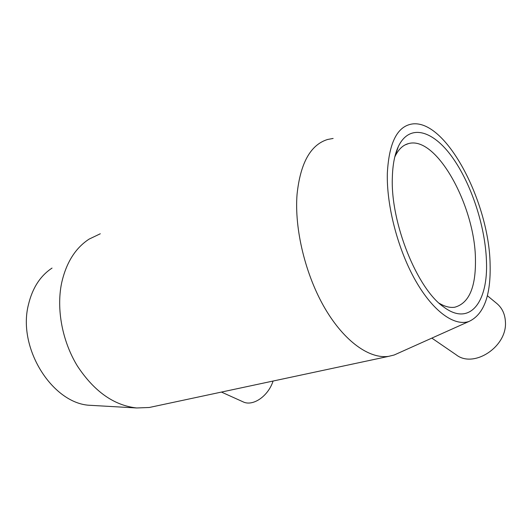 <?xml version="1.0" encoding="UTF-8"?>
<svg xmlns="http://www.w3.org/2000/svg" width="532" height="532" viewBox="0 0 532 532"><rect width="100%" height="100%" fill="white"/><g stroke="black" fill="none" stroke-linecap="round" stroke-linejoin="round"><path stroke-width="0.8" d="M52.036 268.081C40.279 275.855 32.412 288.045 28.442 304.65C17.11 348.673 53.22 404.533 90.719 405.337L93.113 405.477M100.295 233.767L89.103 239.114C75.331 248.098 66.161 262.768 61.599 283.11C56.232 309.238 62.291 341.418 77.446 366.096C94.244 391.505 113.994 405.464 136.684 407.971L149.253 407.492L153.775 406.528M333.125 138.446L327.566 139.49C310.528 144.784 300.354 163.085 297.049 194.386C294.296 229.132 305.488 275.144 324.966 308.4C344.483 341.697 369.68 359.18 388.673 356.347L394.152 355.01L398.548 353.042M490.098 263.958C489.061 202.951 447.119 120.944 413.238 123.85C397.683 125.499 389.045 141.964 387.336 173.252C386.471 205.884 397.996 249.827 415.592 280.703C433.214 311.639 454.434 326.482 468.925 321.488C483.921 314.518 490.983 295.346 490.098 263.958M431.844 338.113L456.163 354.784C473.633 368.776 507.621 346.631 505.4 321.567C504.954 314.026 502.142 308.048 496.961 303.619L487.365 295.712M439.199 303.247C444.832 306.618 450.025 307.942 454.767 307.223C468.991 303.267 475.881 287.34 475.448 259.456C475.149 206.649 436.805 135.713 408.643 143.547C403.003 144.977 398.435 149.326 394.957 156.601L394.791 156.96M392.337 177.668C392.669 164.787 394.671 154.406 398.348 146.526C409.48 123.165 432.928 130.287 452.047 156.907C471.272 183.56 485.217 226.014 486.441 260.727C488.403 301.624 470.035 327.113 443.522 306.844C417.214 288.81 390.481 222.881 392.337 177.668M273.082 381.038C268.214 396.32 252.72 406.781 242.998 401.806L221.438 392.071M435.528 336.457L444.353 332.5M394.957 156.601L398.348 146.526M408.643 143.547L405.058 144.923M442.976 306.425L443.522 306.844M388.673 356.347L149.253 407.492M468.925 321.488L394.152 355.01M90.719 405.337L136.684 407.971"/></g></svg>
